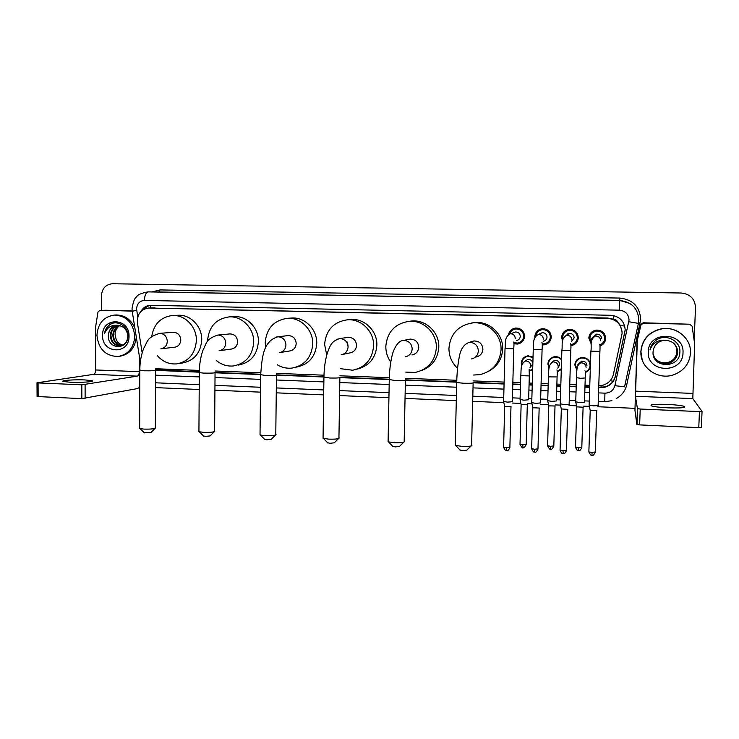 <?xml version="1.0" encoding="UTF-8"?>
<svg xmlns="http://www.w3.org/2000/svg" width="739" height="739" viewBox="0 0 739 739"><rect width="100%" height="100%" fill="white"/><g stroke="black" fill="none" stroke-linecap="round" stroke-linejoin="round"><path stroke-width="1.11" d="M532.671 370.036L529.503 370.95M521.716 365.907L521.272 363.135C521.66 359.228 523.785 356.817 527.646 355.902L533.041 357.011M561.289 369.546L557.261 371.754M549.059 368.299L547.876 364.031C548.264 360.142 550.389 357.731 554.241 356.771C557.169 356.364 559.617 357.251 561.594 359.422M590.332 367.015L589.352 368.281M590.369 366.858C589.676 369.546 588.013 371.403 585.38 372.419M576.91 370.387L574.822 364.937C575.21 361.085 577.325 358.655 581.159 357.658C586.092 357.242 589.195 359.376 590.461 364.059M521.291 342.545L518.907 342.739M508.524 334.305C509.55 330.702 511.924 328.615 515.656 328.042C521.087 328.171 524.062 330.924 524.561 336.3C524.108 340.596 521.762 343.182 517.522 344.069L513.947 343.755M548.55 342.813L545.511 343.506M534.814 336.707L534.814 336.578C535.295 332.162 537.752 329.548 542.177 328.726C547.719 328.809 550.74 331.58 551.257 337.03C550.804 341.307 548.449 343.912 544.2 344.836L542.241 344.882M576.679 342.351L572.799 344.143M562.555 341.279L561.64 337.307C562.12 332.901 564.587 330.268 569.03 329.418C574.683 329.455 577.769 332.245 578.286 337.76C577.843 342.018 575.487 344.633 571.238 345.603L570.933 345.649M605.463 340.079L601.334 344.272M589.833 338.379L591.052 332.707M591.255 344.097L588.807 338.046C589.297 333.649 591.763 331.007 596.216 330.121C601.98 330.111 605.139 332.91 605.675 338.508C605.361 342.148 603.477 344.651 600.013 346.028M558.074 371.541L557.483 371.56M531.249 370.636L530.759 370.599L531.249 370.636M525.863 360.29L525.863 360.761M589.99 366.332L590.406 365.694M605.065 337.88L604.687 338.425M604.548 339.617L604.825 339.007M595.218 334.527L595.458 335.866M598.775 385.712L603.042 385.167C608.548 383.412 612.021 379.8 613.444 374.313L622.127 333.271C621.517 324.393 616.677 319.414 607.624 318.333L148.613 308.015C140.743 309.299 137.011 314.278 137.436 322.961L142.174 352.845M622.081 331.525L620.224 325.289L617.767 322.149C616.908 320.273 615.43 319.266 613.315 319.119L613.444 315.581M613.315 319.119L617.767 322.149M613.056 319.109L607.791 318.038L148.613 308.015M155.569 368.733L199.336 370.415M215.077 371.015L260.691 372.761M276.497 373.371L323.987 375.19M339.922 375.8L389.314 377.694M405.452 378.313L456.776 380.28M473.2 380.908L504.127 382.091M512.838 382.423L520.542 382.719M529.106 383.051L532.292 383.171M541.096 383.513L548.218 383.781M556.873 384.114L560.846 384.271M569.741 384.603L576.263 384.862M585.011 385.195L589.768 385.379M568.799 330.398L569.353 329.649M567.885 330.278L567.192 330.86M543.063 329.04L542.029 329.696M516.108 328.883L517.466 328.467M552.901 357.131L552.393 357.842M527.738 355.893L527.276 356.429M513.808 329.474L515.711 328.042M538.842 330.989L541.133 328.901M563.857 333.594L566.351 330.176M576.328 361.528L576.854 360.032M525.577 357.076L526.27 356.263M550.814 358.914L551.525 357.796M598.71 387.67L605.167 387.162C610.553 385.398 613.943 381.832 615.328 376.465L625.194 330.084C624.584 321.299 619.79 316.366 610.811 315.294L150.58 305.29C146.331 305.54 143.089 307.618 140.853 311.516M101.409 310.362L101.4 295.84C102.047 288.487 105.705 284.46 112.383 283.739L681.219 293.013C690.161 294.02 694.919 298.833 695.482 307.461L694.189 340.476M634.893 408.344L597.796 406.746M589.159 406.367L583.57 406.127M576.374 405.813L569.021 405.499M560.282 405.12L555.479 404.907M548.375 404.602L540.412 404.261M531.794 403.882L527.748 403.716M520.746 403.411L512.182 403.041M503.684 402.672L472.692 401.332M456.296 400.621L405.037 398.404M388.926 397.702L339.598 395.568M323.682 394.885L276.257 392.834M260.47 392.15L214.92 390.183M199.188 389.499L155.486 387.606M155.615 370.359L199.299 372.179M215.049 372.789L260.645 374.553M275.786 434.32L276.46 375.172L323.941 377.01M340.042 377.638L389.241 379.541M405.693 380.179L456.526 382.155M473.533 382.811L504.081 383.994M512.792 384.335L520.487 384.631M529.059 384.964L532.237 385.093M541.04 385.435L548.162 385.703M556.818 386.044L560.781 386.192M569.677 386.543L576.198 386.793M584.955 387.134L589.713 387.319M143.985 309.198C146.026 306.888 148.53 305.586 151.486 305.29M199.299 371.874L155.55 369.685M625.166 329.963L615.347 376.169C613.961 381.518 610.59 385.074 605.213 386.83L598.719 387.328M589.722 386.987L584.965 386.802M576.217 386.46L569.686 386.211M560.79 385.86L556.827 385.712M548.172 385.379L541.05 385.102M532.246 384.76L529.069 384.64M520.496 384.308L512.801 384.003M504.09 383.67L473.154 382.469M456.73 381.832L405.406 379.846C406.164 380.502 402.866 380.742 395.513 380.585L389.268 379.532M389.277 379.227L339.968 377.315M323.95 376.696L276.635 374.867M260.655 374.248L215.261 372.493M640.935 351.598C642.293 339.247 649.313 331.663 661.996 328.827C676.702 326.204 691.492 338.693 690.512 353.094C689.515 363.717 683.834 370.969 673.497 374.849C657.821 380.4 639.817 367.431 640.935 351.598M642.219 360.004L640.852 351.404C642.209 339.099 649.202 331.534 661.839 328.707C667.89 327.876 673.515 328.975 678.744 332.023M653.064 351.884C651.632 368.336 679.474 368.807 679.843 352.623C681.275 340.947 665.682 333.077 656.14 340.162C652.786 342.647 650.736 345.88 649.997 349.852C652.833 342.813 658.061 339.607 665.663 340.254L663.04 340.476C657.017 342.046 653.692 345.787 653.073 351.718L653.064 351.884M683.002 352.863C682.938 374.34 646.625 373.029 648.297 351.819C648.149 330.527 684.6 331.395 683.002 352.863M654.421 357.547C657.719 362.516 662.44 364.401 668.583 363.182C673.968 361.417 676.97 357.796 677.571 352.3C677.663 348.753 676.342 345.713 673.58 343.182M653.1 353.879C655.382 361.389 660.564 364.521 668.647 363.274C674.042 361.51 677.053 357.879 677.663 352.383C677.192 345.131 673.192 341.095 665.663 340.254M654.329 357.371C657.627 362.193 662.283 364.004 668.296 362.794C673.654 361.048 676.638 357.445 677.238 351.976C677.34 348.531 676.065 345.556 673.423 343.053M654.357 357.408C657.655 362.276 662.32 364.105 668.37 362.895C673.737 361.14 676.721 357.528 677.321 352.06C677.423 348.586 676.13 345.593 673.469 343.081M673.266 342.924C675.797 345.409 677.007 348.318 676.915 351.662C676.481 356.346 674.088 359.727 669.737 361.824L668.028 362.433C662.199 363.662 657.608 361.934 654.255 357.233C657.553 361.953 662.162 363.708 668.093 362.516C673.423 360.771 676.388 357.186 676.989 351.746C677.09 348.374 675.862 345.446 673.312 342.951M668.536 407.863C681.182 408.214 686.402 407.716 684.212 406.367C681.081 405.443 675.344 404.787 667.012 404.39C654.551 404.039 649.369 404.547 651.465 405.887C654.477 406.792 660.167 407.448 668.536 407.863M643.457 323.137L689.746 324.227L643.133 322.786L643.457 323.137L640.972 325.04L637.036 341.473L634.949 410.357L636.852 424.435L637.415 408.621L635.448 396.28L637.277 342.083M637.036 341.473L640.685 324.661L643.133 322.786M702.041 411.466L701.403 427.465L698.789 427.669L699.427 411.595L702.041 411.42L692.812 398.607L694.623 343.672L692.129 326.259L689.746 324.227M637.415 408.621L640.214 409.027L639.641 424.888L698.789 427.669M639.641 424.888L636.852 424.435M640.214 409.027L699.427 411.595M96.938 335.257C97.908 323.276 103.829 316.532 114.73 315.036C126.766 316.033 133.436 323.155 134.747 336.393C133.824 347.967 128.18 354.674 117.806 356.512C105.335 355.958 98.379 348.882 96.938 335.257M114.73 315.036L116.337 314.971C125.048 315.183 131.246 319.682 134.951 328.476M108.365 335.524C107.423 349.926 128.374 350.212 127.93 336.06C128.475 325.844 116.162 319.008 108.892 325.225C106.407 327.405 104.938 330.241 104.476 333.723C106.896 327.562 111.293 324.763 117.658 325.317L117.122 325.326C111.755 326.121 108.836 329.474 108.365 335.386L108.365 335.386C109.021 329.631 112.014 326.268 117.353 325.317M129.029 336.227C129.584 354.988 101.88 353.981 102.564 335.432C101.862 316.8 129.648 317.465 129.029 336.227M118.619 325.372C114.018 326.777 111.46 330.047 110.942 335.192C111.377 341.843 114.527 345.381 120.402 345.815M118.295 325.345C113.52 326.647 110.85 329.945 110.296 335.238C110.758 341.963 113.945 345.501 119.884 345.87C124.891 345.021 127.542 341.704 127.829 335.903C127.043 329.566 123.644 326.038 117.658 325.317M119.894 325.613C116.023 327.34 113.889 330.472 113.483 334.998C113.769 340.956 116.485 344.466 121.639 345.538M119.579 325.539C115.524 327.192 113.279 330.361 112.845 335.053C113.169 341.169 115.995 344.697 121.325 345.621M122.72 345.113C119.792 344.319 117.621 342.462 116.199 339.534C117.566 342.591 119.681 344.476 122.545 345.187M116.199 339.534L115.081 334.859C115.108 331.127 116.503 328.134 119.256 325.89M136.29 336.947C135.108 348.134 129.482 354.591 119.404 356.318L118.924 356.383M111.718 323.617C107.792 325.603 105.372 328.966 104.476 333.723M471.186 445.94L466.808 450.162L462.771 450.651L459.834 449.922M455.261 444.499L455.76 445.488L462.124 446.374C468.637 446.568 471.907 446.19 471.925 445.229M476.055 356.983C480.193 356.059 482.475 353.473 482.9 349.233C482.355 343.774 479.352 341.012 473.893 340.956L471.14 341.787M457.57 368.29C451.797 362.831 448.915 356.124 448.933 348.198C450.448 333.686 458.42 325.252 472.84 322.888C487.685 321.345 501.818 334.749 501.051 349.787C499.758 363.098 492.691 371.394 479.842 374.664L473.468 375.033M471.362 323.045L474.835 322.537C489.486 321.012 503.435 334.231 502.668 349.067C502.04 358.988 497.421 366.359 488.821 371.181M403.762 442.208L399.466 446.421L395.291 446.919L392.621 446.254M388.104 440.98L388.566 441.894L394.312 442.689C400.944 442.883 404.325 442.495 404.464 441.525M411.965 354.923C416.075 354.083 418.329 351.524 418.745 347.275C418.228 341.963 415.346 339.238 410.117 339.109L408.602 339.413M390.774 362.119C387.421 357.371 385.767 352.087 385.813 346.268C387.273 331.829 395.069 323.506 409.221 321.308C423.502 319.996 437.017 333.123 436.343 347.81C435.059 361.232 428.01 369.435 415.189 372.428L405.794 372.114M409.618 321.262L412.039 320.975C426.135 319.682 439.474 332.633 438.8 347.127C437.885 358.84 432.038 366.673 421.258 370.645M338.545 438.587L334.305 442.8L329.973 443.308L327.553 442.707M323.063 437.571L323.488 438.421L328.679 439.132C335.432 439.317 338.942 438.92 339.201 437.941M342.6 354.434L349.87 352.919C353.916 352.143 356.143 349.621 356.54 345.362C356.032 340.189 353.27 337.511 348.254 337.317L347.348 337.455M326.721 355.117L324.606 344.392C325.991 330.056 333.612 321.853 347.45 319.784C361.223 318.638 374.193 331.515 373.601 345.889C372.354 359.348 365.38 367.459 352.669 370.221L340.393 368.678M349.778 319.59L351.034 319.479C364.632 318.352 377.444 331.063 376.862 345.242C375.772 357.953 369.288 365.888 357.408 369.057M348.115 346.914L347.496 342.111M275.416 435.086L271.204 439.299L266.724 439.807L264.525 439.271M260.036 434.264L260.433 435.049L265.135 435.677C271.998 435.853 275.629 435.456 276.026 434.477M280.136 352.531L289.651 350.979C293.632 350.24 295.812 347.755 296.2 343.524C295.702 338.462 293.041 335.82 288.21 335.589L287.637 335.654M265.68 347.82L265.209 342.573C266.53 328.356 273.957 320.273 287.48 318.306C300.773 317.299 313.271 329.945 312.754 344.023C311.553 357.473 304.671 365.491 292.136 368.068C286.843 368.659 281.873 367.56 277.236 364.77M291.129 318.075L291.785 318.029C304.921 317.04 317.271 329.511 316.754 343.413C315.562 356.688 308.773 364.595 296.376 367.144M214.273 431.696L210.07 435.908L205.442 436.416L203.437 435.936M198.93 431.049L199.299 431.77L203.576 432.343C210.541 432.509 214.301 432.103 214.837 431.133M219.769 350.628L231.233 349.085C235.141 348.392 237.274 345.944 237.644 341.723C237.154 336.772 234.577 334.167 229.921 333.917L229.552 333.945M207.557 341.409L207.557 340.808C208.804 326.73 216.028 318.749 229.229 316.883C242.087 315.978 254.151 328.402 253.708 342.222C252.553 355.625 245.801 363.542 233.459 365.953C227.085 366.535 221.358 364.697 216.287 360.438M229.229 316.883L234.226 316.625C246.928 315.738 258.853 327.996 258.41 341.64C257.264 354.877 250.595 362.683 238.392 365.075M155.024 428.417L150.821 432.62L144.207 432.703M139.68 427.936L140.013 428.592L143.911 429.1C150.978 429.257 154.857 428.851 155.55 427.89M161.314 348.743L174.524 347.247C178.348 346.591 180.436 344.171 180.787 339.986C180.298 335.127 177.813 332.568 173.314 332.282L173.074 332.301M151.689 336.651C153.795 324.015 160.779 316.957 172.649 315.498C185.092 314.685 196.768 326.897 196.389 340.467C195.281 353.805 188.676 361.611 176.556 363.893C169.111 364.419 162.783 361.74 157.573 355.847M172.649 315.498L178.284 315.267C190.588 314.463 202.126 326.518 201.747 339.912C200.648 353.085 194.108 360.798 182.136 363.052L178.607 363.579M599.948 344.974C602.848 343.709 604.428 341.538 604.687 338.444C604.206 333.501 601.426 331.044 596.336 331.054C592.429 331.848 590.258 334.176 589.833 338.037L591.394 342.711M604.474 339.912L605.112 337.243L604.253 333.668M597.158 330.056L591.745 333.4M601.601 338.591C601.306 335.598 599.615 334.111 596.53 334.139L592.844 337.178M598.359 405.582L593.509 405.859L589.14 405.037M596.872 410.635L590.193 410.237M596.696 410.736L595.348 451.926L592.013 452.416L588.863 451.908L590.212 410.459L589.177 405.36M570.914 344.633L571.118 344.605C574.859 343.755 576.937 341.455 577.335 337.695C576.873 332.827 574.148 330.379 569.169 330.351C565.261 331.109 563.1 333.428 562.675 337.298L562.73 338.444M570.647 329.391L566.804 331.035M571.376 341.751L574.148 337.843C573.861 334.896 572.208 333.418 569.187 333.418L565.963 335.441M569.353 404.335L564.439 404.612L560.245 403.817M567.903 409.351L561.298 408.972M567.672 333.88L567.487 334.647M575.903 341.76L578.249 338.342M542.241 343.866L544.116 343.838C547.867 343.035 549.936 340.734 550.343 336.966C549.881 332.162 547.22 329.723 542.334 329.659C538.953 330.213 536.837 332.134 535.997 335.404M544.218 328.763L541.465 329.797M543.248 341.261C545.53 340.781 546.795 339.395 547.036 337.104C546.758 334.194 545.133 332.726 542.177 332.698L539.664 333.862M540.569 402.931L535.757 403.374L531.738 402.607M539.322 408.057L532.791 407.725M547.987 342.037L550.416 340.374M513.928 342.656L517.466 343.081C521.217 342.305 523.286 340.023 523.683 336.236C523.24 331.497 520.616 329.067 515.831 328.975C512.829 329.409 510.797 331.035 509.734 333.852M516.496 340.513C518.769 340.051 520.025 338.674 520.274 336.374C519.997 333.501 518.409 332.042 515.508 331.996L513.716 332.596M512.358 401.702L507.471 402.155L503.619 401.406M511.12 406.792L504.663 406.496M520.875 341.686L522.953 340.901M585.362 371.856C588.262 370.627 589.833 368.465 590.082 365.389C589.51 360.226 586.581 357.787 581.279 358.073C577.686 359.015 575.718 361.279 575.358 364.89L576.993 369.639M578.037 358.988L577.251 360.299M586.951 365.666C586.6 362.544 584.817 361.075 581.602 361.26L578.277 364.179M584.688 402.312L579.921 402.57L575.727 401.804M583.247 407.226L576.762 406.856M589.879 366.84L590.406 365.833M561.575 360.05C559.728 357.75 557.326 356.789 554.379 357.186C550.777 358.082 548.791 360.346 548.43 363.985L549.197 367.403M552.698 357.214L551.848 358.147M557.779 368.188L559.719 364.752C559.386 361.676 557.649 360.216 554.509 360.364L551.377 362.72M556.402 400.963L551.747 401.379L547.719 400.64M555.165 405.979L548.8 405.868L547.719 400.917L548.43 376.659M557.252 371.209L561.307 368.798M533.031 357.464L527.803 356.318C524.191 357.177 522.196 359.431 521.836 363.089L521.9 364.235M527.304 355.967L526.547 356.641M529.955 367.745L532.837 363.847C532.514 360.817 530.814 359.366 527.748 359.477L524.976 361.186M528.671 399.781L523.942 400.196L520.08 399.476M527.452 404.76L521.106 404.455M527.304 404.87L526.186 444.416L520.016 444.453L521.124 404.658L520.117 399.762M525.401 360.687L526.029 361.002C528.865 361.232 530.399 362.747 530.63 365.546M529.512 370.415L532.69 369.454M70.205 382.248C80.856 382.756 95.562 381.693 92.172 380.705L85.105 379.938C74.75 379.44 59.933 380.465 63.231 381.481L70.205 382.248M105.769 310.251L132.207 311.165M105.936 310.241L132.161 310.86M139.773 387.264L137.306 388.603L81.844 398.644L81.826 384.816L137.334 376.133C138.507 375.689 139.154 374.202 139.274 371.671L139.311 355.967M99.802 310.408L97.964 312.07L95.608 326.989L95.636 369.962C95.516 372.456 94.823 373.925 93.557 374.359L37.005 382.802L38.077 382.922L38.142 396.584L81.844 398.644M38.142 396.584L37.07 396.353M38.077 382.922L81.826 384.816M601.001 387.412L601.056 385.573M610.192 380.705L613.13 381.213M158.58 370.294L158.451 368.844M620.224 325.289L624.769 326.139M150.562 307.969L150.747 305.383M155.005 307.877L149.167 308.015M613.287 319.211L614.543 320.163M598.544 392.889L604.936 393.148C610.128 392.991 613.444 390.488 614.894 385.656L629.028 320.042C628.621 314.177 625.416 310.888 619.411 310.177L144.419 300.422C139.662 300.847 137.048 303.646 136.567 308.819L137.75 317.059M132.253 311.479L132.022 308.653C133.214 301.641 134.766 297.697 136.66 296.819C137.491 294.815 141.251 293.171 147.948 291.877L619.744 300.496C631.669 301.872 638.034 308.394 638.838 320.052M152.049 291.914L160.012 289.919L619.818 298.066L619.411 310.177M140.299 362.202L132.216 311.267L136.678 310.306M619.818 298.066C632.87 299.572 639.835 306.703 640.713 319.47L626.727 384.862C625.323 390.7 621.998 395.18 616.742 398.303M629.933 303.498L619.735 300.403L158.876 291.988M638.413 323.386L624.529 386.857L614.894 385.656M638.838 320.061L638.422 323.377L628.815 321.714M144.419 300.422C144.678 295.212 145.98 292.367 148.336 291.877L159.088 291.988L160.012 289.919M155.523 375.172L199.271 376.918M215.012 377.546L260.599 379.375M276.404 380.003L323.867 381.906M339.801 382.543L389.176 384.52M405.305 385.158L456.61 387.218M473.015 387.873L503.943 389.111M512.654 389.453L520.348 389.767M528.912 390.109L532.098 390.238M540.893 390.589L548.015 390.876M556.661 391.217L560.624 391.374M569.52 391.735L576.041 391.993M584.789 392.344L589.537 392.529M625.028 384.566L626.727 384.862M638.542 322.786L640.26 323.1M155.504 382.248L156.954 382.922M604.936 393.148L604.742 401.739L611.929 400.677M625.102 384.234L626.7 384.548M158.783 370.304L157.268 370.544M635.448 396.28L692.812 398.607M635.54 391.162L692.665 393.397M637.092 341.067L637.332 341.667M471.297 358.969C475.565 358.018 477.921 355.357 478.355 350.97C477.976 345.889 475.269 343.016 470.235 342.369L469.053 342.416C463.63 344.429 460.295 349.658 459.058 358.092C457.681 365.38 456.905 373.537 456.72 382.553L456.73 382.091M473.154 382.516C474.059 383.162 470.882 383.402 463.639 383.245L456.72 382.553L455.242 445.275M405.194 356.817C409.424 355.939 411.752 353.307 412.177 348.919C411.789 343.912 409.157 341.085 404.279 340.448L403.282 340.485C397.952 340.522 393.37 349.288 391.91 356.42C390.294 363.505 389.407 371.347 389.259 379.966L388.095 441.71M341.206 354.72C345.372 353.916 347.663 351.311 348.078 346.924C347.681 342 345.113 339.219 340.393 338.591L337.15 339.229M339.885 377.287C340.485 377.925 337.049 378.165 329.594 378.017L323.941 377.056M279.222 352.688C283.314 351.93 285.559 349.371 285.956 344.993C285.55 340.143 283.055 337.409 278.474 336.799L276.663 336.975M276.469 374.802C276.894 375.43 273.328 375.671 265.772 375.532L260.645 374.655M219.141 350.711C223.16 350 225.349 347.469 225.728 343.127C225.312 338.351 222.882 335.654 218.439 335.053L217.783 335.063C205.248 339.293 206.735 343.589 202.966 350.157C200.583 356.946 199.364 364.447 199.299 372.668L199.299 372.327M215.049 372.401C215.298 373.019 211.603 373.26 203.964 373.121L199.299 372.668L198.93 431.622M160.871 348.79C164.806 348.115 166.949 345.621 167.3 341.307C166.885 336.605 164.52 333.954 160.197 333.363L159.291 333.4M155.541 370.073C155.615 370.682 151.781 370.923 144.059 370.784L139.81 370.063M591.994 455.215L592.013 452.416M600.678 340.744C600.438 337.815 598.821 336.236 595.81 336.023L595.338 336.06C592.881 336.578 591.523 338.046 591.255 340.485L591.477 342.037M599.486 344.245C600.031 344.162 600.17 346.554 599.911 351.404L590.877 351.136M595.338 452.24C592.484 457.376 592.586 454.42 591.985 455.252C591.773 454.411 591.551 457.376 588.863 451.908L588.872 451.594M567.728 409.443L566.462 450.356L563.081 450.855L560.07 450.06M563.164 453.635L563.081 450.855M571.81 339.94C571.58 337.03 569.972 335.469 567.007 335.257L569.187 333.418M570.453 343.533C570.97 343.607 571.081 345.935 570.794 350.517L561.871 350.268M562.518 339.681L562.628 340.827M539.156 408.168L537.974 448.813L534.537 449.312L531.646 448.545M534.713 452.083L534.537 449.312M543.341 339.155C543.1 336.263 541.521 334.712 538.592 334.49L542.177 332.698M541.816 342.831C542.324 342.12 542.408 344.392 542.084 349.639L533.253 349.408M534.168 338.896L534.205 339.58M510.963 406.912L509.873 447.289L506.372 447.788L503.601 447.049M506.649 450.55L506.372 447.788M515.249 338.37C515.009 335.497 513.439 333.954 510.557 333.742L515.508 331.996M513.559 342.12C514.048 341.621 514.113 343.838 513.753 348.771L505.023 348.559M583.089 407.318L581.805 447.391L578.526 447.852L575.515 447.086M581.805 447.677C579.034 452.868 578.868 449.709 578.535 450.624L578.526 447.852M586.101 367.44C585.879 364.604 584.309 363.061 581.399 362.84L580.623 362.923C578.425 363.514 577.214 364.909 576.993 367.135L577.15 368.438M584.918 370.83C585.408 370.673 585.519 373.056 585.242 377.98L580.688 378.294L576.485 377.684M555.007 406.081L553.816 445.894L550.481 446.356L547.59 445.617M550.601 449.081L550.481 446.356M558.185 366.489C557.954 363.662 556.402 362.138 553.529 361.916L552.837 361.99L554.509 360.364M556.836 369.962C557.308 369.98 557.391 372.308 557.095 376.936L548.43 376.881C549.197 371.449 547.423 365.223 552.837 361.99M549.188 366.184L549.262 367.089M523.009 447.603L522.806 444.887M529.133 369.103L529.309 375.911L520.736 375.661M526.177 444.702C522.861 450.153 523.48 446.587 522.963 447.631C522.741 448.545 521.762 447.483 520.016 444.453L520.025 444.167M521.752 365.242L521.762 365.722M93.557 374.359L137.334 376.133M95.636 369.962L139.274 371.671M85.105 384.705L85.124 398.515M557.326 371.745L557.908 371.043M517.522 344.069L520.505 342.693M544.2 344.836L546.426 343.423M571.238 345.603L572.633 344.208M615.291 320.606L613.924 319.497M155.504 382.793L199.225 384.696M214.957 385.361L260.516 387.273M276.312 387.938L323.756 389.933M339.672 390.598L389.019 392.677M405.138 393.351L456.416 395.504M472.812 396.196L503.721 397.49M512.423 397.859L520.117 398.182M528.671 398.543L531.858 398.672M540.643 399.042L547.765 399.346M556.402 399.707L560.365 399.873M569.252 400.242L575.773 400.52M584.512 400.889L589.26 401.083M598.257 401.462L604.742 401.739M684.175 407.438L684.212 406.367M637.554 408.713L636.99 424.537M460.157 450.273L455.76 445.488M473.893 340.956L469.053 342.416M472.84 322.888L474.835 322.537M473.136 382.978L471.611 445.026M392.926 446.587L388.566 441.894M410.117 339.109L403.282 340.485M409.221 321.308L412.039 320.975M405.397 380.289L404.178 441.331M327.839 443.003L323.488 438.421M348.254 337.317L339.534 338.619C330.73 341.39 329.806 346.73 327.229 353.362C325.16 360.53 324.061 368.567 323.931 377.453L323.054 438.245M347.45 319.784L351.034 319.479M339.875 377.684L338.942 437.765M264.784 439.539L260.433 435.049M288.21 335.589L277.725 336.808C262.853 341.436 262.096 357.574 260.645 375.024L260.026 434.883M287.48 318.306L291.785 318.029M203.678 436.176L199.299 431.77M229.921 333.917L217.783 335.063M215.049 372.742L214.624 430.985M144.428 432.915L140.013 428.592M173.314 332.282L159.624 333.372C146.026 337.695 147.782 341.88 143.708 348.337C141.149 354.988 139.847 362.341 139.81 370.378L139.68 428.454M155.541 370.387L155.356 427.752M596.336 331.054L597.01 330.074M596.53 334.139L595.338 336.06C589.048 340.125 592.004 345.732 590.877 351.293L589.131 405.351M599.902 351.552L598.128 405.406M566.462 450.67C563.645 455.778 563.746 452.85 563.127 453.672C562.933 452.841 562.721 455.787 560.06 450.365L561.317 409.194M569.169 330.351L570.619 329.391M560.236 404.113L561.871 350.415C562.887 345.113 560.273 339.146 566.601 335.284M570.794 350.665L569.132 404.15M561.354 409.203L560.282 404.131M537.974 449.118C535.202 454.393 535.027 451.196 534.666 452.12C534.491 451.289 534.269 454.217 531.637 448.85L532.81 407.937M542.334 329.659L544.384 328.79M531.729 402.903L533.253 349.556C534.195 344.374 531.831 338.259 538.232 334.518M542.075 349.787L540.532 402.912M532.847 407.956L531.775 402.912M509.864 447.585C507.25 452.785 506.936 449.681 506.584 450.578C506.418 449.755 506.206 452.665 503.601 447.344L504.682 406.709M515.831 328.975L518.279 328.218M503.61 401.702L505.014 348.706C505.882 343.727 503.767 337.39 510.243 333.769M513.753 348.919L512.321 401.693M504.719 406.718L503.647 401.72M581.279 358.073L581.584 357.593M581.602 361.26L580.623 362.923C575.256 366.359 577.344 372.308 576.485 377.897L575.718 402.09M578.535 450.624C578.388 449.811 578.074 452.674 575.505 447.372L576.78 407.06M585.242 378.202L584.475 402.145M576.808 407.078L575.764 402.108M553.807 446.18C551.192 451.298 550.888 448.231 550.564 449.118C550.333 450.033 549.336 448.961 547.581 445.903L548.772 405.85M554.379 357.186L554.924 356.688M557.086 377.158L556.365 400.944M527.803 356.318L528.588 355.81M527.748 359.477L525.411 361.066C519.896 364.198 521.438 370.636 520.736 375.874L520.071 399.753M529.309 376.123L528.634 399.762M92.172 381.269L92.172 380.705M37.005 382.802L37.07 396.455M99.71 310.408L105.853 310.241"/></g></svg>
